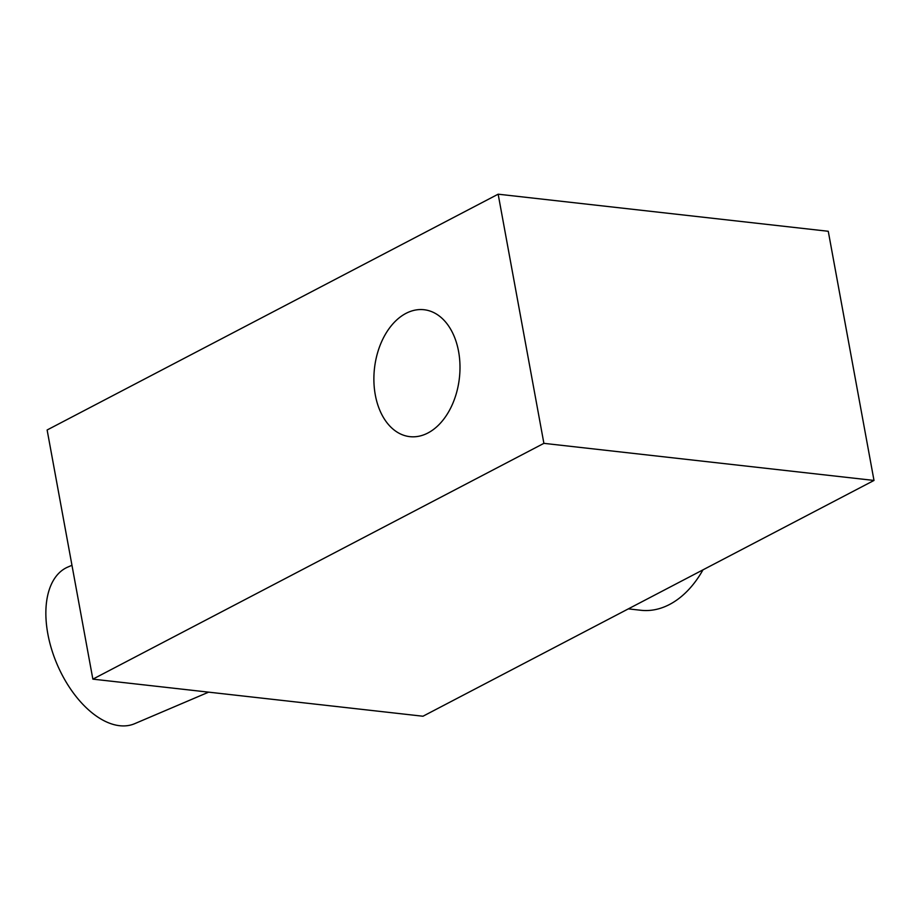 <?xml version="1.0" encoding="UTF-8"?>
<svg xmlns="http://www.w3.org/2000/svg" width="920" height="920" viewBox="0 0 920 920"><rect width="100%" height="100%" fill="white"/><g stroke="black" fill="none" stroke-linecap="round" stroke-linejoin="round"><path stroke-width="1.38" d="M375.303 394.945A63.859 42.734 96.4 0 1 424.074 309.729A63.859 42.734 96.4 0 1 458.574 351.417A63.859 42.734 96.4 0 1 409.814 436.643A63.859 42.734 96.4 0 1 375.303 394.945M71.967 565.294L67.873 567.042A85.146 48.047 66.9 0 0 74.221 694.117A85.146 48.047 66.9 0 0 134.642 723.695L208.644 692.15M199.042 691.081A85.146 48.047 66.9 0 0 201.848 691.391M543.892 443.348L92.862 679.144L47.127 429.985L498.157 194.189L543.892 443.348L874 480.447L422.97 716.231L92.862 679.144M498.157 194.189L828.264 231.276L874 480.447M702.983 569.848A101.108 67.654 96.4 0 1 669.553 604.474A101.108 67.654 96.4 0 1 640.883 610.27L628.348 608.867"/></g></svg>

